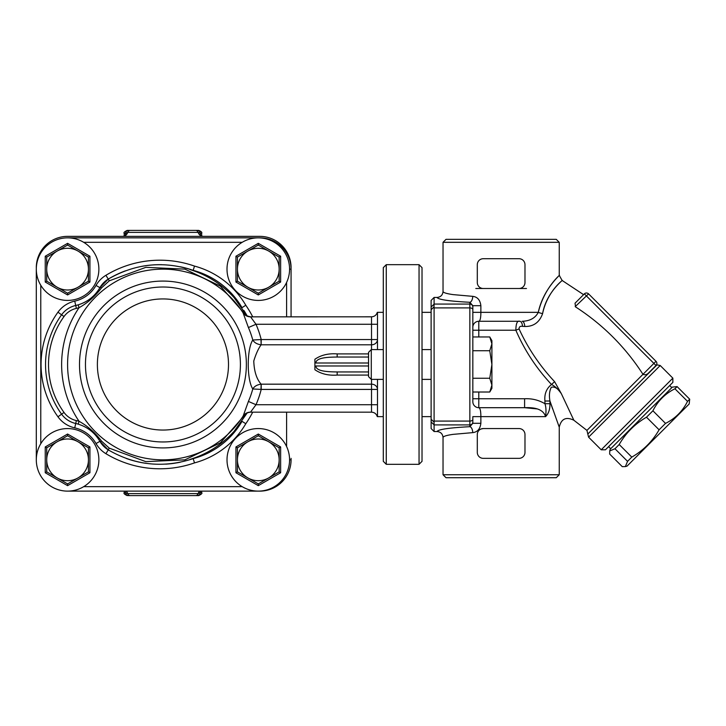<?xml version="1.0" encoding="UTF-8"?>
<svg xmlns="http://www.w3.org/2000/svg" width="726" height="726" viewBox="0 0 726 726"><rect width="100%" height="100%" fill="white"/><g stroke="black" fill="none" stroke-linecap="round" stroke-linejoin="round"><path stroke-width="1.09" d="M162.942 441.962A77.473 77.473 0 0 0 230.033 325.756A77.473 77.473 0 0 0 95.841 325.756A77.473 77.473 0 0 0 162.942 441.962A77.473 77.473 0 0 0 230.033 325.756A77.473 77.473 0 0 0 95.841 325.756A77.473 77.473 0 0 0 162.942 441.962A77.473 77.473 0 0 0 230.033 325.756A77.473 77.473 0 0 0 95.841 325.756A77.473 77.473 0 0 0 162.942 441.962M36.3 269.137L36.3 459.839M259.781 237.883L259.781 237.847A31.291 31.291 0 0 1 291.072 269.137L291.072 316.817L291.072 269.137A31.291 31.291 0 0 0 259.781 237.847L67.591 237.847M67.591 491.13L259.781 491.13A31.291 31.291 0 0 0 291.072 459.839L291.072 458.351M241.495 422.078A99.825 99.825 0 0 1 234.135 431.289C221.984 444.639 207.318 454.004 190.13 459.367L193.18 458.623L194.495 462.898A84.924 84.924 0 0 0 245.796 423.721A104.29 104.29 0 0 0 252.712 412.168M245.796 423.721L242.021 421.325A80.45 80.45 0 0 1 190.13 459.367M193.18 270.353L194.495 266.088A104.29 104.29 0 0 0 105.923 275.29A28.305 28.305 0 0 0 96.032 285.427L99.907 287.65A23.84 23.84 0 0 1 108.238 279.111L99.907 287.65A23.84 23.84 0 0 1 108.238 279.111C135.254 263.502 163.568 260.58 193.18 270.362A99.825 99.825 0 0 0 180.22 266.751A99.825 99.825 0 0 1 193.18 270.353L190.13 269.609A80.45 80.45 0 0 1 242.003 307.624M190.13 269.609C207.327 274.991 221.993 284.347 234.135 297.696L247.33 316.227A99.825 99.825 0 0 0 243.909 310.483A99.825 99.825 0 0 1 247.339 316.227M96.032 285.427A32.779 32.779 0 0 1 74.742 301.127L75.722 305.483A37.244 37.244 0 0 0 81.394 303.731A37.244 37.244 0 0 1 78.19 304.847L79.043 307.697C87.501 303.051 94.997 296.453 101.513 287.904A2.977 0.662 29.8 0 0 99.907 287.65C94.879 296.172 87.637 301.898 78.19 304.847A37.244 37.244 0 0 1 75.722 305.483A23.84 23.84 0 0 0 61.592 314.803A84.924 84.924 0 0 0 61.592 414.174A23.84 23.84 0 0 0 75.722 423.494A37.244 37.244 0 0 1 78.19 424.138C87.637 427.088 94.87 432.814 99.907 441.326L108.238 449.866C135.19 465.466 163.504 468.388 193.18 458.623L191.519 459.186M246.386 413.185L220.359 442.833L184.903 459.848L145.763 461.627L109.263 448.133L101.513 441.072C94.997 432.533 87.501 425.935 79.043 421.28L78.19 424.138A37.244 37.244 0 0 0 75.722 423.494A23.84 23.84 0 0 1 61.592 414.174A84.924 84.924 0 0 1 61.592 314.803L64.006 316.545A20.854 20.854 0 0 1 76.366 308.396A40.229 40.229 0 0 0 79.043 307.697A101.313 101.313 0 0 0 79.043 421.28A40.229 40.229 0 0 0 76.366 420.581A20.854 20.854 0 0 1 64.006 412.432A81.947 81.947 0 0 1 64.006 316.545M101.513 441.072A2.977 0.662 150.2 0 1 99.907 441.326A37.244 37.244 0 0 0 95.787 435.5A37.244 37.244 0 0 1 99.907 441.326L96.032 443.55A28.305 28.305 0 0 0 105.923 453.696A104.29 104.29 0 0 0 194.495 462.898M101.513 287.904L109.263 280.844L145.835 267.34L184.93 269.137L220.359 286.144L246.368 315.783M234.135 431.28L247.348 412.749M197.345 457.389L198.733 456.926M109.263 448.133L108.238 449.866A23.84 23.84 0 0 1 99.907 441.326A23.84 23.84 0 0 0 108.238 449.866L105.923 453.696M180.175 462.244L173.115 463.442A99.825 99.825 0 0 1 172.452 463.524L172.815 463.478M146.207 463.36A99.825 99.825 0 0 1 136.651 461.555M135.698 461.319A99.825 99.825 0 0 1 135.081 461.164M140.672 462.435L134.864 461.101A99.825 99.825 0 0 1 127.086 458.741L128.339 459.168M242.021 307.661L245.796 305.256A84.924 84.924 0 0 0 194.495 266.088M82.691 303.187A37.244 37.244 0 0 0 88.781 299.765A37.244 37.244 0 0 1 82.691 303.187M94.825 294.547A37.244 37.244 0 0 0 95.995 293.222A37.244 37.244 0 0 1 94.825 294.547M105.923 275.29L108.238 279.111A99.825 99.825 0 0 1 125.462 270.816A99.825 99.825 0 0 0 108.238 279.111L109.263 280.844M141.815 266.333A99.825 99.825 0 0 1 161.726 264.681A99.825 99.825 0 0 0 141.815 266.333M368.545 371.939L337.173 371.939C329.041 371.857 315.982 371.585 315.883 365.977L314.902 366.984L314.902 359.252L314.902 362.002L315.883 363C315.982 357.392 329.032 357.119 337.173 357.038L368.545 357.038L337.173 357.038L337.173 353.907C328.461 353.253 321.046 355.041 314.902 359.252M314.902 366.984L314.902 369.725C321.046 373.935 328.47 375.714 337.173 375.079L368.545 375.079M250.579 316.854L371.521 316.817L371.521 324.268L256.006 324.268L250.579 316.854A8.939 8.875 -32.8 0 1 243.065 312.806A95.351 95.351 0 0 0 100.46 292.46A95.351 95.351 0 0 0 100.46 436.517A95.351 95.351 0 0 0 243.065 416.17C244.435 413.938 246.922 412.595 250.524 412.159L256.006 404.718A101.386 101.386 0 0 0 261.215 389.417L377.484 389.417A5.962 5.245 180 0 0 371.521 384.172L261.133 384.172C256.587 379.045 254.127 371.313 253.773 360.976C256.015 353.771 258.465 348.38 261.133 344.805L261.215 339.559L252.784 340.013C246.722 349.088 246.74 379.889 252.784 388.964L261.215 389.417L261.215 384.172M261.215 344.805L371.521 344.805A5.962 5.245 0 0 0 377.484 339.559L261.215 339.559A101.386 101.386 0 0 0 256.006 324.268L248.41 327.544A93.119 93.119 0 0 1 252.784 340.013C254.363 342.681 257.149 344.278 261.133 344.805L260.997 339.596M377.484 312.815L377.484 349.587M377.484 404.718L371.521 404.718L371.521 379.389M371.521 349.587L371.521 324.268L377.484 324.268M337.173 371.939L337.173 375.079M243.065 312.806L248.41 327.544M250.524 412.168L371.521 412.168L371.521 404.718L256.006 404.718L248.41 401.433L243.156 416.034M260.997 389.381L261.133 384.172C257.149 384.698 254.363 386.296 252.784 388.964A93.119 93.119 0 0 1 248.41 401.433M250.579 412.123A8.939 8.875 32.8 0 0 243.065 416.17L243.11 416.116M377.484 416.17L377.484 379.389M173.115 463.442L178.333 462.607M126.324 458.478L129.246 459.467M172.452 463.524L172.452 463.524A99.825 99.825 0 0 1 165.728 464.141M291.072 267.649A31.291 31.291 0 0 0 259.781 236.358L67.591 236.358A31.291 31.291 0 0 0 36.3 267.649M200.358 235.442L200.158 234.743C200.648 235.605 201.665 236.141 203.216 236.358A5.962 5.372 90 0 1 198.153 232.393L201.674 233.382C202.227 232.365 201.229 231.367 198.697 230.405L127.186 230.405L198.697 230.405M200.585 235.297L200.24 233.382A2.977 2.868 90 0 0 197.363 230.405M125.525 235.442L125.725 234.743C125.226 235.605 124.2 236.15 122.658 236.358A5.962 5.372 90 0 0 127.722 232.393L198.153 232.393A2.977 2.686 -90 0 0 195.621 230.405M126.206 491.13A5.962 5.372 -90 0 1 127.722 493.607L124.2 492.618L124.2 491.13M125.353 491.13L125.643 492.618A2.977 2.868 -90 0 0 128.511 495.595L198.697 495.595L128.511 495.595M199.668 491.13A5.962 5.372 -90 0 0 198.153 493.607L127.722 493.607A2.977 2.686 90 0 0 130.253 495.595M201.674 491.13L201.674 492.618L200.24 492.618L200.521 491.13M197.363 495.595A2.977 2.868 90 0 0 200.24 492.618L198.153 493.607A2.977 2.686 -90 0 1 195.621 495.595M124.2 236.032L124.2 233.382L125.643 233.382L125.289 235.297M128.511 230.405A2.977 2.868 -90 0 0 125.643 233.382L127.722 232.393A2.977 2.686 90 0 1 130.253 230.405M40.774 443.722A31.291 31.291 0 0 0 59.223 489.986A31.291 31.291 0 0 0 98.872 459.839A31.291 31.291 0 0 0 40.774 443.722L40.774 285.254A31.291 31.291 0 0 0 98.872 269.137A31.291 31.291 0 0 0 59.223 238.99A31.291 31.291 0 0 0 40.774 285.254M88.445 459.839A20.854 20.854 0 0 0 57.154 441.78A20.854 20.854 0 0 0 57.154 477.908A20.854 20.854 0 0 0 88.445 459.839L88.445 471.882L67.591 483.924L46.727 471.882L46.727 447.797L67.591 435.754L88.445 447.797L88.445 459.839M46.727 447.797L45.239 446.935L45.239 472.744L67.591 485.649L89.933 472.744L89.933 446.935L88.445 447.797M46.727 471.882L45.239 472.744M67.591 483.924L67.591 485.649M88.445 471.882L89.933 472.744M67.591 435.754L67.591 434.039L45.239 446.935M242.175 486.656A31.291 31.291 0 0 0 289.574 459.839A31.291 31.291 0 0 0 242.883 432.614A31.291 31.291 0 0 0 242.175 486.656L83.699 486.656M279.147 459.839A20.854 20.854 0 0 0 247.865 441.78A20.854 20.854 0 0 0 247.865 477.908A20.854 20.854 0 0 0 279.147 459.839L279.147 471.882L258.293 483.924L237.429 471.882L237.429 447.797L258.293 435.754L279.147 447.797L279.147 459.839M237.429 447.797L235.941 446.935L235.941 472.744L258.293 485.649L280.635 472.744L280.635 446.935L279.147 447.797M237.429 471.882L235.941 472.744M258.293 483.924L258.293 485.649M279.147 471.882L280.635 472.744M258.293 435.754L258.293 434.039L235.941 446.935M242.175 242.321A31.291 31.291 0 0 0 242.883 296.371A31.291 31.291 0 0 0 289.574 269.137A31.291 31.291 0 0 0 242.175 242.321L83.699 242.321M279.147 269.137A20.854 20.854 0 0 0 247.865 251.078A20.854 20.854 0 0 0 247.865 287.206A20.854 20.854 0 0 0 279.147 269.137L279.147 281.18L258.293 293.222L237.429 281.18L237.429 257.095L258.293 245.052L279.147 257.095L279.147 269.137M237.429 257.095L235.941 256.233L235.941 282.042L258.293 294.947L280.635 282.042L280.635 256.233L279.147 257.095M237.429 281.18L235.941 282.042M258.293 293.222L258.293 294.947M279.147 281.18L280.635 282.042M258.293 245.052L258.293 243.337L235.941 256.233M88.445 269.137A20.854 20.854 0 0 0 57.154 251.078A20.854 20.854 0 0 0 57.154 287.206A20.854 20.854 0 0 0 88.445 269.137L88.445 281.18L67.591 293.222L46.727 281.18L46.727 257.095L67.591 245.052L88.445 257.095L88.445 269.137M46.727 257.095L45.239 256.233L45.239 282.042L67.591 294.947L89.933 282.042L89.933 256.233L88.445 257.095M46.727 281.18L45.239 282.042M67.591 293.222L67.591 294.947M88.445 281.18L89.933 282.042M67.591 245.052L67.591 243.337L45.239 256.233M665.506 423.394C675.298 418.503 682.64 411.161 687.531 401.369L689.7 399.2L689.192 403.974L627.028 466.128L625.349 466.582L627.554 461.346L631.792 457.108C643.345 450.456 652.447 441.354 659.099 429.801L665.506 423.394L652.91 410.789L646.503 417.205C634.951 423.857 625.848 432.959 619.196 444.512L614.958 448.75L609.722 450.955L609.668 454.04L622.264 466.637L625.349 466.582M687.531 401.369L674.926 388.773C665.143 393.664 657.801 401.006 652.91 410.789M689.7 399.2L677.104 386.604L674.926 388.773M609.722 450.955L610.176 449.267L672.33 387.112L677.104 386.604M627.554 461.346L614.958 448.75M631.792 457.108L619.196 444.512M659.099 429.801L646.503 417.205M671.804 387.639L669.699 385.533M489.769 336.964L491.901 340.648L491.901 388.328L489.769 392.013L491.901 385.134L489.769 378.255L491.901 364.488L489.769 350.731L491.901 343.843L489.769 336.964L472.835 336.964L472.835 348.208L472.835 307.034L472.835 330.221L472.835 327.245L472.835 330.221L515.85 330.221C524.553 350.322 536.441 368.409 551.515 384.499C554.918 386.168 558.203 389.236 561.361 393.701L554.6 381.667C539.808 365.877 527.965 348.289 519.063 328.923C519.072 326.809 520.224 325.956 522.538 326.355L524.771 326.491C533.583 326.627 539.518 322.335 542.594 313.623C547.785 288.703 566.87 277.296 561.398 281.134C558.893 283.603 545.888 295.155 542.594 313.623A5.962 1.134 13.5 0 1 538.293 312.343C535.289 318.07 529.916 321.046 522.157 321.282A5.962 2.632 -90 0 1 524.771 326.491L524.716 326.491M537.068 408.91L524.599 407.694C536.632 407.132 543.62 410.108 545.571 416.633C548.62 413.557 550.072 409.255 549.936 403.71L544.936 403.71C538.683 400.053 531.913 398.392 524.599 398.755L524.599 407.694L478.788 407.694A5.962 5.962 0 0 1 472.835 401.732L472.835 348.208M472.835 350.731L489.769 350.731M472.835 378.255L489.769 378.255M472.835 392.013L489.769 392.013M368.545 352.337L368.545 376.649L371.285 379.389L371.285 349.587L368.545 352.337M383.292 349.587L371.285 349.587M431.117 349.587L422.024 349.587M419.047 264.672L419.047 464.313L386.268 464.313L386.268 264.672L419.047 264.672L422.024 267.649L422.024 461.328L419.047 464.313M386.268 264.672L383.292 267.649L383.292 461.328L386.268 464.313M434.094 297.442L437.079 297.442C438.132 299.575 449.058 301.19 469.849 302.288L472.835 305.691L472.835 307.034A2.977 2.968 180 0 0 469.849 304.067L434.094 304.067L434.094 297.442L431.117 300.437L431.117 428.54L434.094 431.534L434.094 424.919L469.849 424.919L469.849 426.688A5.962 2.904 -92.8 0 1 472.762 432.623C477.454 432.088 480.158 428.984 480.866 423.294L480.866 416.633C480.848 411.016 480.149 408.039 478.788 407.694L478.788 392.013M472.835 307.034L472.835 305.691L480.866 305.691C480.167 300.019 477.472 296.907 472.762 296.353A5.962 2.904 92.8 0 1 469.849 302.288L469.849 421.08L434.094 421.08L434.094 424.919M434.094 421.08L434.094 307.906L469.849 307.906A2.977 1.688 180 0 1 472.835 309.594M431.117 309.739L434.012 306.898L434.094 307.906M434.012 422.078L431.117 419.238M434.094 304.067L434.012 306.898M549.936 403.71L549.936 401.015L559.22 427.088L549.936 401.015L544.936 401.015L544.936 403.71C546.07 407.023 546.288 411.324 545.571 416.633L472.835 416.633L472.835 423.294L472.835 421.951L472.835 423.294L469.849 426.688C449.058 427.795 438.132 429.411 437.079 431.534L434.094 431.534M587.924 433.921L656.985 364.86L660.215 365.514L588.577 437.152L586.935 430.4L642.982 374.326C625.322 347.037 602.852 324.558 575.555 306.907L575.037 303.205L584.366 293.876A2.977 2.977 0 0 1 588.577 293.876A2.977 2.977 0 0 0 584.366 293.876L656.005 365.514A2.977 2.977 0 0 0 656.005 361.303L588.577 293.876A2.977 2.977 0 0 0 584.366 293.876A2.977 2.977 0 0 1 588.577 293.876L575.192 306.635M642.982 374.326L656.005 361.303A2.977 2.977 0 0 1 656.005 365.514L648.391 373.128C646.848 374.734 645.042 375.142 642.991 374.344L642.991 374.344M556.062 278.775L559.247 275.363L562.124 280.463L583.586 294.656L584.366 293.876M601.219 449.793L605.439 449.793L672.857 382.375L672.857 378.155L601.219 449.793L588.577 437.152M477.3 264.672A5.962 5.962 0 0 1 483.262 258.71L519.017 258.71A5.962 5.962 0 0 1 524.98 264.672L524.98 282.55A5.962 5.962 0 0 1 519.017 288.503L483.262 288.503A5.962 5.962 0 0 1 477.3 282.55L477.3 264.672M483.262 428.558L519.017 428.558A5.962 5.962 0 0 1 524.98 434.511L524.98 452.389A5.962 5.962 0 0 1 519.017 458.351L483.262 458.351A5.962 5.962 0 0 1 477.3 452.389L477.3 434.511A5.962 5.962 0 0 1 483.262 428.558L480.948 429.021M549.936 401.015C548.974 395.597 549.419 391.015 551.279 387.285C554.718 386.35 558.076 388.483 561.361 393.701L573.849 420.236L586.935 430.4M552.649 408.974L550.099 401.505M522.538 326.355A5.962 2.813 90 0 0 519.752 321.282L478.788 321.282C480.149 320.956 480.848 317.97 480.866 312.343L480.866 305.691M519.752 321.282C517.266 320.447 515.968 323.433 515.85 330.221L519.063 328.923M478.788 336.964L478.788 321.282A5.962 5.962 0 0 0 472.835 327.245L472.835 305.691L472.835 312.343L538.293 312.343C542.503 292.242 555.934 278.929 558.503 276.134C564.084 271.642 544.727 285.155 538.293 312.343L538.329 312.198M554.6 381.667L551.515 384.499C546.442 388.528 544.246 394.036 544.936 401.015M556.261 239.344L446.018 239.344L443.032 242.321L559.247 242.321L556.261 239.344M437.079 297.442C440.691 297.088 442.678 295.092 443.032 291.462C443.114 292.605 446.436 293.649 452.997 294.602L472.762 296.353M446.69 293.422L449.212 293.976M443.032 291.462L443.032 242.321M443.032 474.74L446.018 477.717L556.261 477.717L559.247 474.74L443.032 474.74L443.032 437.515C442.678 433.885 440.691 431.897 437.079 431.534M443.032 437.515C443.141 436.371 446.454 435.328 452.988 434.375L472.762 432.623M472.835 416.633L472.835 423.294L480.866 423.294M526.468 288.503L519.017 288.503M483.262 288.503L475.811 288.503M162.942 430.046A65.558 65.558 0 0 0 219.715 331.709A65.558 65.558 0 0 0 106.168 331.709A65.558 65.558 0 0 0 162.942 430.046M162.942 447.924A83.436 83.436 0 0 0 243.437 342.554A83.436 83.436 0 0 0 79.833 371.875A83.436 83.436 0 0 0 162.942 447.924M259.781 491.094L259.781 491.13A31.291 31.291 0 0 0 291.072 459.839L289.574 459.839M291.072 269.137L289.574 269.137M76.366 308.396L75.722 305.483A23.84 23.84 0 0 0 61.592 314.803L57.962 312.189A89.389 89.389 0 0 0 57.962 416.797A28.305 28.305 0 0 0 74.742 427.859A32.779 32.779 0 0 1 96.032 443.55M64.006 412.432L57.962 416.797M76.366 420.581L74.742 427.859M74.742 301.127A28.305 28.305 0 0 0 57.962 312.189M252.712 316.817A104.29 104.29 0 0 0 245.796 305.256M315.883 363L368.545 363M368.545 365.977L315.883 365.977M368.545 353.907L337.173 353.907M286.598 282.468L286.598 316.817M286.598 412.168L286.598 446.517M89.933 446.935L67.591 434.039M280.635 446.935L258.293 434.039M280.635 256.233L258.293 243.337M89.933 256.233L67.591 243.337M431.117 421.96L434.012 424.737M434.012 304.248L431.117 307.016M472.835 419.392A2.977 1.688 180 0 1 469.849 421.08L469.849 424.919A2.977 2.968 180 0 0 472.835 421.951M524.599 398.755L472.835 398.755M431.117 312.343L422.024 312.343M431.117 416.633L422.024 416.633M371.521 316.817C374.462 316.636 376.377 315.148 377.293 312.343L383.292 312.343M250.524 316.817C245.996 315.783 243.5 314.431 243.038 312.752M371.521 412.168C374.462 412.35 376.377 413.838 377.293 416.633L383.292 416.633M124.2 492.618C123.447 493.344 124.436 494.333 127.186 495.595M201.674 492.618C202.5 493.226 201.51 494.224 198.697 495.595M201.674 236.032L201.674 233.382M124.2 233.382C123.402 232.701 124.391 231.703 127.186 230.405M610.702 448.741L608.597 446.635M383.292 379.389L371.285 379.389M431.117 379.389L422.024 379.389M656.395 365.033L656.985 364.86M672.857 378.155L660.215 365.514M573.849 420.236C566.108 416.479 561.243 418.784 559.247 427.151L559.247 474.74M559.247 275.363L559.247 242.321"/></g></svg>
